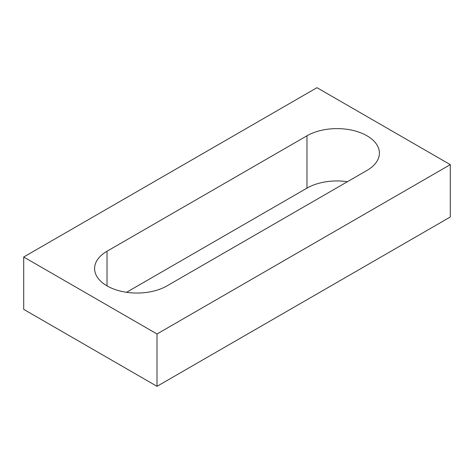 <?xml version="1.0" encoding="UTF-8"?>
<svg xmlns="http://www.w3.org/2000/svg" width="474" height="474" viewBox="0 0 474 474"><rect width="100%" height="100%" fill="white"/><g stroke="black" fill="none" stroke-linecap="round" stroke-linejoin="round"><path stroke-width="0.71" d="M450.3 164.65L316.988 87.684L23.7 257.009L23.7 309.35L157.013 386.316L450.3 216.991L450.3 164.65L157.013 333.98L157.013 386.316M23.7 257.009L157.013 333.98M107.023 251.238A42.417 24.488 0 0 0 94.599 268.557A42.417 24.488 0 0 0 120.781 291.184A42.417 24.488 0 0 0 167.014 285.875L366.983 170.421A42.417 24.488 0 0 0 379.401 153.108A42.417 24.488 0 0 0 353.219 130.48A42.417 24.488 0 0 0 306.986 135.789L107.017 251.238L107.017 285.875M347.436 181.708A42.417 24.488 0 0 0 306.986 188.125L126.564 292.292M306.986 135.789L306.986 188.125"/></g></svg>
